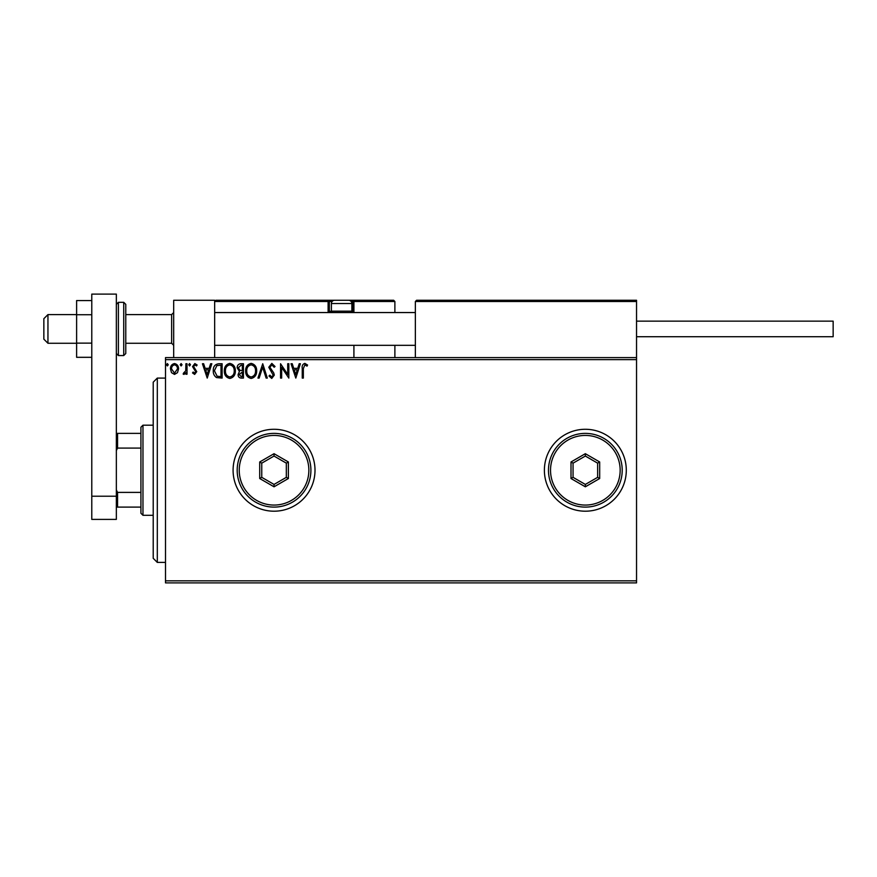 <?xml version="1.0" encoding="UTF-8"?>
<svg xmlns="http://www.w3.org/2000/svg" width="877" height="877" viewBox="0 0 877 877"><rect width="100%" height="100%" fill="white"/><g stroke="black" fill="none" stroke-linecap="round" stroke-linejoin="round"><path stroke-width="1.32" d="M544.387 470.247A40.956 40.956 0 0 0 585.343 511.203A40.956 40.956 0 0 0 626.299 470.247A40.956 40.956 0 0 0 585.343 429.281A40.956 40.956 0 0 0 544.387 470.247M233.085 470.247A40.956 40.956 0 0 0 274.041 511.203A40.956 40.956 0 0 0 315.007 470.247A40.956 40.956 0 0 0 274.041 429.281A40.956 40.956 0 0 0 233.085 470.247M636.538 582.887L165.501 582.887L165.501 580.837L636.538 580.837L636.538 582.887M636.538 359.647L165.501 359.647L165.501 357.608L636.538 357.608L636.538 580.837M177.483 372.67L174.501 374.413L171.53 372.681L170.467 368.954C170.434 365.983 171.782 364.185 174.501 363.56C177.231 364.185 178.579 365.983 178.546 368.954L177.483 372.67M187.009 363.747L187.009 374.227L185.902 374.227L185.902 372.681L183.984 374.413L183.15 374.051L183.666 372.933L185.727 370.861L185.902 363.747L187.009 363.747M194.65 374.413L192.523 372.922L193.17 372.023L194.573 373.12L195.648 371.716L192.523 366.586L194.847 363.56L197.117 364.985L196.481 365.95L194.968 364.854L193.62 366.531L196.744 371.662L194.65 374.413M218.779 363.747L222.111 363.747L222.111 378.086L216.531 377.57C214.196 375.948 213.122 373.679 213.286 370.73C213.122 366.597 214.953 364.273 218.779 363.747M243.433 363.747L243.433 378.086L241.405 378.086C239.224 377.976 238.116 376.792 238.105 374.534L239.443 371.486L237.185 367.814C237.196 365.446 238.325 364.098 240.561 363.747L243.433 363.747M262.727 363.747L267.321 378.086L266.126 378.086L262.64 367.211L259.154 378.086L257.948 378.086L262.727 363.747M287.722 363.747L288.829 363.747L288.829 378.086L281.66 367.397L281.66 378.086L280.552 378.086L280.552 363.747L287.722 374.413L287.722 363.747M303.343 368.548L303.343 378.086L302.247 378.086L302.247 368.406C301.809 365.797 302.675 364.13 304.867 363.385L307.575 365.029L307.016 366.137L304.878 364.854L303.343 368.548M165.501 359.647L165.501 580.837M295.812 378.086L291.032 363.747L292.238 363.747L293.707 368.34L297.731 368.34L299.21 363.747L300.405 363.747L295.812 378.086M271.826 363.385L275.038 366.509L274.15 367.244L271.903 364.854L269.897 367.277L273.745 372.922L274.304 375.104L271.749 378.447L268.976 376.025L269.842 375.148L271.76 376.978L273.207 375.17L268.79 367.255L271.826 363.385M256.665 370.85C256.742 374.939 254.933 377.472 251.217 378.447C247.424 377.57 245.56 375.06 245.637 370.927C245.571 366.827 247.402 364.317 251.129 363.385C254.867 364.284 256.72 366.772 256.665 370.85M235.343 370.85C235.42 374.939 233.611 377.472 229.895 378.447C226.102 377.57 224.249 375.06 224.315 370.927C224.249 366.827 226.08 364.317 229.807 363.385C233.556 364.284 235.398 366.772 235.343 370.85M207.224 378.086L202.444 363.747L203.639 363.747L205.119 368.34L209.143 368.34L210.623 363.747L211.817 363.747L207.224 378.086M190.495 364.755L189.575 365.95L188.665 364.755L189.575 363.56L190.495 364.755M182.043 364.755L181.122 365.95L180.202 364.755L181.122 363.56L182.043 364.755M168.263 364.755L167.343 365.95L166.422 364.755L167.343 363.56L168.263 364.755M294.179 369.809L295.724 374.622L297.259 369.809L294.179 369.809M246.744 370.927C246.689 374.205 248.158 376.222 251.173 376.978C254.166 376.189 255.624 374.15 255.558 370.861C255.613 367.595 254.155 365.599 251.173 364.854C248.147 365.588 246.667 367.616 246.744 370.927M241.186 376.617L242.326 376.617L242.326 372.023L239.202 374.501L241.186 376.617M241.767 370.543L242.326 370.543L242.326 365.216L241.065 365.216L238.281 367.814L240.013 370.379L241.767 370.543M225.422 370.927C225.367 374.205 226.847 376.222 229.851 376.978C232.844 376.189 234.312 374.15 234.236 370.861C234.291 367.595 232.833 365.599 229.851 364.854C226.825 365.588 225.345 367.616 225.422 370.927M221.004 376.617L221.004 365.216L216.871 365.588L214.394 370.741L217.112 376.211L221.004 376.617M205.591 369.809L207.136 374.622L208.671 369.809L205.591 369.809M171.563 368.954L174.512 373.12L177.45 368.954C177.505 366.729 176.518 365.369 174.512 364.854C172.495 365.369 171.519 366.729 171.563 368.954M173.69 357.608L173.69 300.263L214.657 300.263L214.657 357.608M416.586 300.263L415.358 301.491L416.586 300.263L635.31 300.263L636.538 301.491L636.538 300.263L595.582 300.263M47.95 343.269L43.85 339.169L43.85 318.691L47.95 314.591L47.95 343.269L76.617 343.269M125.773 343.269L171.64 343.269L171.64 314.591L173.69 312.552M635.31 300.263L636.538 301.491L415.358 301.491L415.358 357.608M636.538 301.491L636.538 357.608M215.885 300.263L214.657 301.491L215.885 300.263L334.663 300.263A3.278 3.278 0 0 0 331.385 303.541L331.385 311.16L351.874 311.16L351.874 303.541L331.385 303.541M336.308 300.263L235.135 300.263M347.774 300.263L393.652 300.263L394.88 301.491L394.88 312.552M394.88 345.319L394.88 357.608M352.773 300.263L393.652 300.263L394.88 301.491L353.913 301.491L353.913 312.552L353.913 311.324L352.686 311.324L352.686 301.491L351.151 301.491M353.913 345.319L353.913 357.608M332.109 301.491L329.346 301.491L329.346 311.324L329.346 301.491A1.228 1.228 0 0 0 328.108 300.263L328.108 301.491L214.657 301.491M353.913 301.491A1.228 1.228 0 0 0 352.686 300.263L352.686 301.491L353.913 301.403M330.574 312.552A1.228 1.228 0 0 1 329.346 311.324L331.55 311.324M328.437 312.552A2.456 2.456 0 0 1 328.108 311.324L328.108 301.491L329.346 301.491A1.228 1.228 0 0 0 328.108 300.263M332.778 312.552L331.385 311.16M350.482 312.552L351.874 311.16M334.663 300.263L348.597 300.263A3.278 3.278 0 0 1 351.874 303.541M636.538 321.146L833.15 321.146L833.15 336.713L636.538 336.713M91.778 357.312L76.617 357.312L76.617 314.744L91.778 314.744M76.617 343.126L91.778 343.126M76.617 314.744L76.617 300.559L91.778 300.559M91.778 519.392L91.778 294.113L116.345 294.113L116.345 519.392L91.778 519.392M91.778 496.218L116.345 496.218M125.773 304.352L125.773 353.508L123.723 355.558L123.723 302.313L125.773 304.352M157.312 562.409L153.212 558.309L153.212 382.175L157.312 378.086L157.312 562.409L165.501 562.409M142.973 515.303L140.923 513.253L140.923 427.231L142.973 425.192L142.973 515.303L153.212 515.303M140.923 448.092L117.573 448.092L116.345 450.581M116.345 489.903L117.573 492.392L117.573 507.103L116.345 507.103M140.923 492.392L117.573 492.392M116.345 433.381L117.573 433.381L117.573 448.092M140.923 433.381L117.573 433.381M140.923 507.103L117.573 507.103M308.857 470.247A34.817 34.817 0 0 0 274.041 435.43A34.817 34.817 0 0 0 239.235 470.247A34.817 34.817 0 0 0 274.041 505.064A34.817 34.817 0 0 0 308.857 470.247M237.185 470.247A36.867 36.867 0 0 1 274.041 433.381A36.867 36.867 0 0 1 310.907 470.247A36.867 36.867 0 0 1 274.041 507.103A36.867 36.867 0 0 1 237.185 470.247M259.713 478.524L259.713 461.971L274.041 453.694L288.38 461.971L288.38 478.524L274.041 486.801L259.713 478.524L261.763 477.34L274.041 484.433L286.33 477.34L286.33 463.155L274.041 456.051L261.763 463.155L261.763 477.34M274.041 486.801L274.041 484.433M286.33 477.34L288.38 478.524M286.33 463.155L288.38 461.971M274.041 456.051L274.041 453.694M259.713 461.971L261.763 463.155M620.16 470.247A34.817 34.817 0 0 0 585.343 435.43A34.817 34.817 0 0 0 550.526 470.247A34.817 34.817 0 0 0 585.343 505.064A34.817 34.817 0 0 0 620.16 470.247M548.476 470.247A36.867 36.867 0 0 1 585.343 433.381A36.867 36.867 0 0 1 622.21 470.247A36.867 36.867 0 0 1 585.343 507.103A36.867 36.867 0 0 1 548.476 470.247M571.004 478.524L571.004 461.971L585.343 453.694L599.682 461.971L599.682 478.524L585.343 486.801L571.004 478.524L573.054 477.34L585.343 484.433L597.632 477.34L597.632 463.155L585.343 456.051L573.054 463.155L573.054 477.34M585.343 486.801L585.343 484.433M597.632 477.34L599.682 478.524M597.632 463.155L599.682 461.971M585.343 456.051L585.343 453.694M571.004 461.971L573.054 463.155M351.71 311.324L352.686 311.324L352.686 312.552M328.108 311.324L329.346 311.324M116.345 304.352L118.395 302.313L118.395 355.558L123.723 355.558M171.64 343.269L173.69 345.319M415.358 345.319L214.657 345.319M415.358 312.552L214.657 312.552M47.95 314.591L76.617 314.591M125.773 314.591L171.64 314.591M118.395 302.313L123.723 302.313M118.395 355.558L116.345 353.508M157.312 378.086L165.501 378.086M142.973 425.192L153.212 425.192"/></g></svg>
